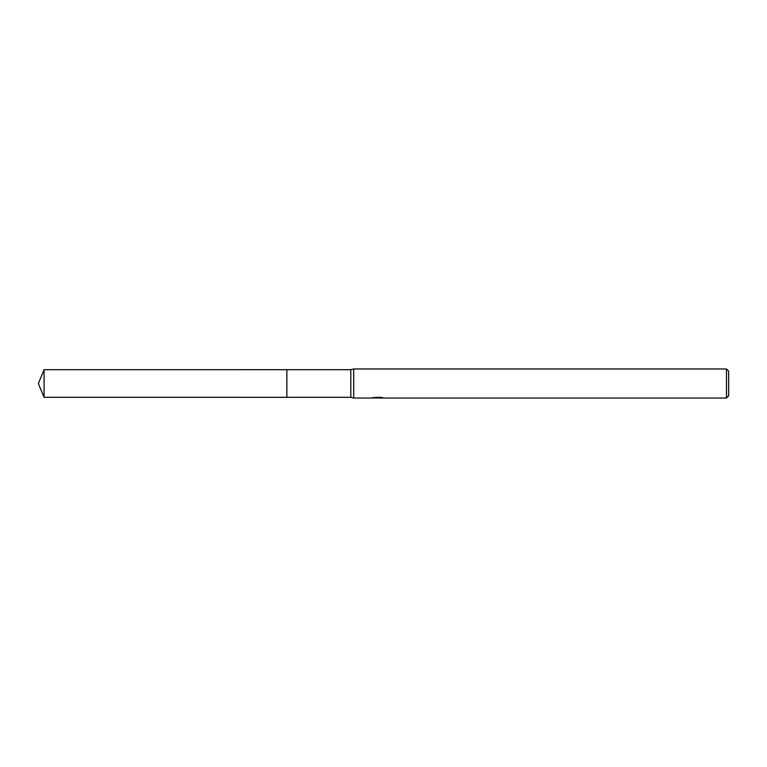 <?xml version="1.0" encoding="UTF-8"?>
<svg xmlns="http://www.w3.org/2000/svg" width="767" height="767" viewBox="0 0 767 767"><rect width="100%" height="100%" fill="white"/><g stroke="black" fill="none" stroke-linecap="round" stroke-linejoin="round"><path stroke-width="1.15" d="M373.088 397.277L372.983 398.035L353.712 398.035L350.797 397.306L286.858 397.306L286.868 369.694L350.797 369.694L353.712 368.965L726.474 368.965L728.65 371.151L728.65 395.849L726.474 398.035L379.473 398.035L379.416 397.373M286.858 397.306L286.858 369.694L286.858 397.316L44.064 397.306L44.064 369.694L286.858 369.684M350.797 397.306L350.797 369.694M353.712 398.035L353.712 368.965M379.416 397.805L376.242 397.891M377.93 398.035L377.239 398.035M726.474 398.035L726.474 368.965M373.088 398.006L378.514 397.757L373.865 397.757M373.385 397.9L376.223 397.229M375.379 397.373L381.113 397.373M380.269 397.229L383.097 397.9M383.375 397.872C378.534 397.91 378.534 397.948 383.375 397.987M44.064 369.694L38.35 383.5L44.064 397.306"/></g></svg>

